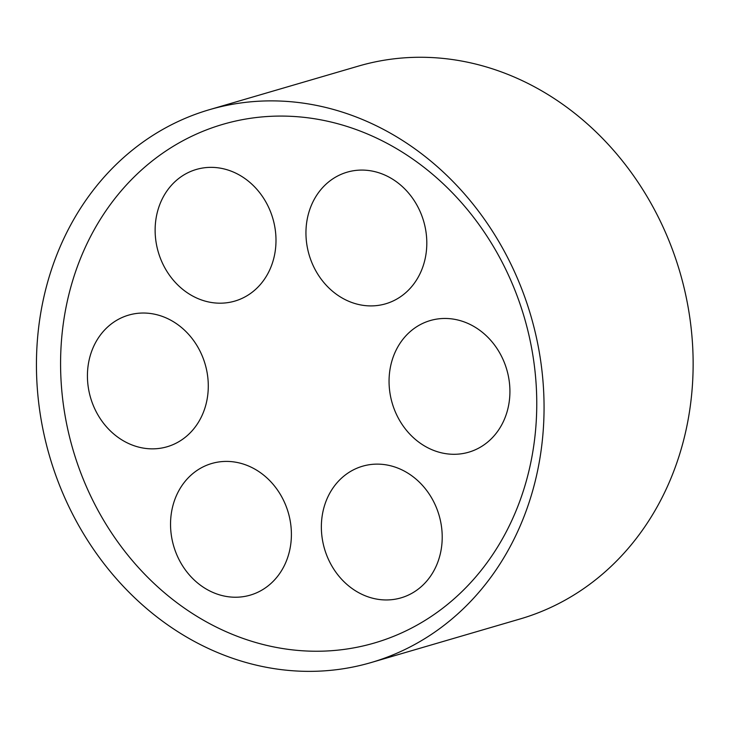 <?xml version="1.0" encoding="UTF-8"?>
<svg xmlns="http://www.w3.org/2000/svg" width="729" height="729" viewBox="0 0 729 729"><rect width="100%" height="100%" fill="white"/><g stroke="black" fill="none" stroke-linecap="round" stroke-linejoin="round"><path stroke-width="1.09" d="M312.695 651.207A270.186 235.157 -106.3 0 0 497.506 253.592A270.186 235.157 -106.3 0 0 85.822 246.174A270.186 235.157 -106.3 0 0 312.695 651.207M305.196 671.327A288.01 250.676 -106.3 0 0 371.107 662.552A288.01 250.676 -106.3 0 0 530.84 315.748A288.01 250.676 -106.3 0 0 209.387 109.696A288.01 250.676 -106.3 0 0 41.079 419.321A288.01 250.676 -106.3 0 0 305.196 671.327M385.349 599.949A68.572 59.687 73.7 0 1 322.464 539.943A68.572 59.687 73.7 0 1 362.532 466.223A68.572 59.687 73.7 0 1 439.068 515.285A68.572 59.687 73.7 0 1 401.041 597.853A68.572 59.687 73.7 0 1 385.349 599.949M234.528 597.224A68.572 59.687 73.7 0 1 171.643 537.227A68.572 59.687 73.7 0 1 211.72 463.507A68.572 59.687 73.7 0 1 288.256 512.569A68.572 59.687 73.7 0 1 250.22 595.137A68.572 59.687 73.7 0 1 234.528 597.224M151.413 448.845A68.572 59.687 73.7 0 1 88.528 388.849A68.572 59.687 73.7 0 1 128.605 315.128A68.572 59.687 73.7 0 1 205.141 364.181A68.572 59.687 73.7 0 1 167.105 446.759A68.572 59.687 73.7 0 1 151.413 448.845M219.119 303.182A68.572 59.687 73.7 0 1 156.234 243.176A68.572 59.687 73.7 0 1 196.311 169.456A68.572 59.687 73.7 0 1 272.846 218.518A68.572 59.687 73.7 0 1 234.811 301.095A68.572 59.687 73.7 0 1 219.119 303.182M369.94 305.898A68.572 59.687 73.7 0 1 307.055 245.901A68.572 59.687 73.7 0 1 347.122 172.181A68.572 59.687 73.7 0 1 423.658 221.233A68.572 59.687 73.7 0 1 385.632 303.811A68.572 59.687 73.7 0 1 369.94 305.898M453.046 454.285A68.572 59.687 73.7 0 1 390.161 394.28A68.572 59.687 73.7 0 1 430.238 320.56A68.572 59.687 73.7 0 1 506.773 369.621A68.572 59.687 73.7 0 1 468.747 452.19A68.572 59.687 73.7 0 1 453.046 454.285M209.387 109.696L358.477 66.084A288.01 250.676 73.7 0 1 679.92 272.145A288.01 250.676 73.7 0 1 520.187 618.939L371.107 662.552"/></g></svg>
